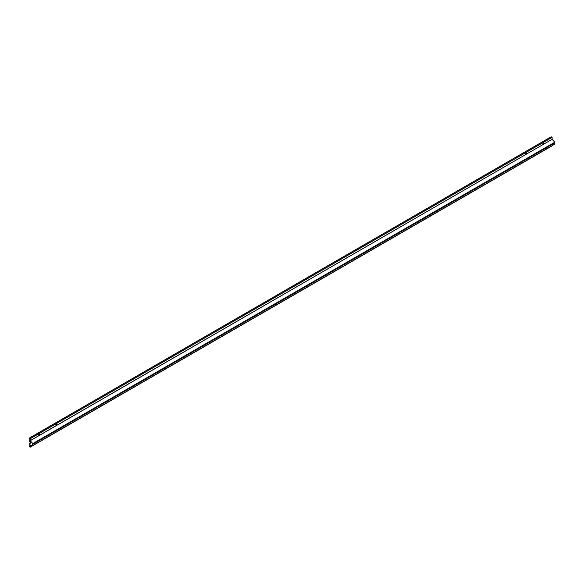 <?xml version="1.0" encoding="UTF-8"?>
<svg xmlns="http://www.w3.org/2000/svg" width="584" height="584" viewBox="0 0 584 584"><rect width="100%" height="100%" fill="white"/><g stroke="black" fill="none" stroke-linecap="round" stroke-linejoin="round"><path stroke-width="0.88" d="M527.878 158.41L528.316 158.899L527.878 158.41L528.622 157.534L529.009 157.753L528.622 157.534L527.878 158.41L59.247 428.97L527.878 158.41L528.316 158.899L529.009 157.753L545.274 148.365L545.712 148.854L546.281 148.526L546.018 147.482L546.405 147.708L554.537 143.014L554.8 142.211L32.843 443.555L32.58 444.366L40.719 439.664L41.15 440.161L41.719 439.832L41.457 438.788L41.844 439.015L58.115 429.62L58.553 430.116L59.115 429.787L58.86 428.744L59.247 428.97L58.86 428.744L58.115 429.62L58.553 430.116L58.115 429.62L58.86 428.744L59.247 428.97L58.86 428.744M40.719 439.664L41.457 438.788L40.719 439.664L41.15 440.161L40.719 439.664L32.58 444.366L32.843 445.468L554.8 144.117L554.537 143.014L546.405 147.708L546.018 147.482L545.274 148.365L545.712 148.854L545.274 148.365L546.018 147.482L546.405 147.708L545.712 148.854M542.938 143.649A0.679 0.394 120 0 0 543.894 143.095L543.412 142.817L543.894 143.095A0.679 0.394 120 0 0 542.938 143.649A0.679 0.394 -60 0 1 543.894 143.095A0.679 0.394 -60 0 1 542.938 143.649M38.376 434.949A0.679 0.394 120 0 0 39.332 434.401L38.858 434.124L39.332 434.401A0.679 0.394 120 0 0 38.376 434.949A0.679 0.394 -60 0 1 39.332 434.401A0.679 0.394 -60 0 1 38.376 434.949M525.534 153.694A0.679 0.394 120 0 0 526.498 153.139L526.016 152.862L526.498 153.139A0.679 0.394 120 0 0 525.534 153.694A0.679 0.394 -60 0 1 526.498 153.139A0.679 0.394 -60 0 1 525.534 153.694M55.779 424.904A0.679 0.394 120 0 0 56.736 424.356L56.254 424.079L56.736 424.356A0.679 0.394 120 0 0 55.779 424.904A0.679 0.394 -60 0 1 56.736 424.356A0.679 0.394 -60 0 1 55.779 424.904M528.622 157.534L528.878 158.571L528.316 158.899M59.247 428.97L58.553 430.116M58.115 429.62L41.844 439.015L41.15 440.161M545.274 148.365L529.009 157.753M41.457 438.788L41.844 439.015M546.405 147.708L546.018 147.482M552.099 145.861L30.142 447.213L30.156 445.264L32.843 445.468L32.843 443.555L30.186 440.723L30.156 438.745L29.2 438.139L30.113 438.664L552.07 137.32L551.157 136.787L29.2 438.139L551.157 136.787L552.07 137.32L30.156 438.745L552.114 137.393L30.156 438.745L30.156 440.657L552.114 139.306L552.114 137.393L552.114 139.306L30.186 440.723L552.114 139.306L30.186 440.723L32.843 443.555L554.8 142.211L552.143 139.372L554.8 142.211L554.8 144.117L32.843 445.468L30.156 445.264L30.156 447.183L552.114 145.832L30.142 447.213L29.2 446.68L29.2 443.365L30.288 442.738L29.2 443.365L30.288 443.993L30.288 442.081L29.2 441.453L29.2 438.139L29.2 441.453L30.288 442.081L30.288 443.993L29.2 443.365L29.2 446.68L30.156 447.183L552.07 145.854"/></g></svg>
